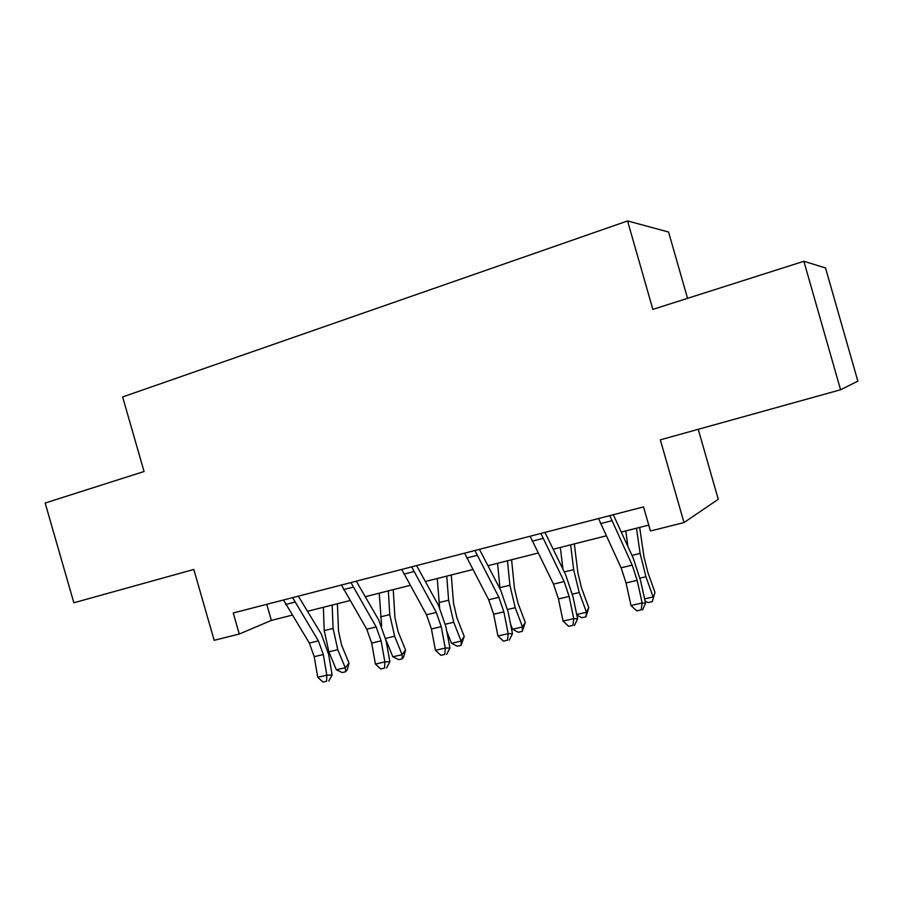 <?xml version="1.0" encoding="UTF-8"?>
<svg xmlns="http://www.w3.org/2000/svg" width="903" height="903" viewBox="0 0 903 903"><rect width="100%" height="100%" fill="white"/><g stroke="black" fill="none" stroke-linecap="round" stroke-linejoin="round"><path stroke-width="1.35" d="M687.544 298.34L668.57 232.015L627.562 220.942L122.627 396.959L144.062 471.513L45.15 503.027L73.854 602.775L193.795 569.454L214.169 640.306L239.272 634.019L271.363 620.406L292.2 615.146M627.562 220.942L652.858 309.39L803.873 261.272L825.534 267.977L857.85 381.156L840.569 389.769L660.33 439.84L684 522.577L718.257 499.28L698.245 429.309M803.873 261.272L840.569 389.769M684 522.577L650.431 530.987L643.534 506.91L233.234 612.99L239.272 634.019M307.505 611.286L349.969 600.563M365.252 596.702L410.109 585.37M425.358 581.521L472.754 569.556M487.947 565.718L538.064 553.065M553.189 549.238L606.218 535.851M621.253 532.059L648.749 525.117M266.746 604.333L271.363 620.406M609.773 515.636L632.202 565.12L637.168 580.347L642.157 602.99L645.566 603.26L640.611 580.787L633.217 558.122L613.306 514.733M598.531 518.548L621.095 567.806L626.061 582.966L630.994 605.541L642.157 602.99L641.164 609.864L636.705 610.868L641.164 609.864M642.541 609.954L645.566 603.26M630.994 605.541L636.705 610.868M639.674 527.408L643.974 556.88L647.812 572.31L654.946 592.357L652.305 601.624L647.97 602.606L645.069 600.992M644.607 598.881L653.117 596.917L645.916 576.735L640.114 553.415L636.468 528.21M627.957 546.665L625.745 530.919M652.305 601.624L654.946 592.357M540.886 533.447L564.138 581.555L569.104 596.431L573.755 618.645L577.627 618.792L572.999 596.748L565.605 574.59L544.938 532.409M530.129 536.235L553.505 584.117L558.46 598.949L563.066 621.095L573.755 618.645L572.953 625.339L568.676 626.31L572.953 625.339M574.5 625.373L577.627 618.792M563.066 621.095L568.676 626.31M474.91 550.514L498.896 597.301L503.851 611.85L508.186 633.658L512.475 633.692L508.152 612.042L500.781 590.37L479.425 549.34M464.594 553.178L488.692 599.773L493.648 614.266L497.937 636.005L508.186 633.658L507.554 640.182L503.456 641.107L507.554 640.182M509.269 640.171L512.475 633.692M497.937 636.005L503.456 641.107M574.331 543.899L577.897 572.931L581.577 588.079L588.779 607.663L585.979 616.783L581.814 617.742L576.848 615.056M576.724 614.491L586.487 612.245L579.218 592.537L573.665 569.658L570.651 544.836M562.896 569.059L560.357 547.432M585.979 616.783L586.487 612.245L588.779 607.663M511.583 559.747L514.462 588.361L517.983 603.215L525.264 622.359L522.295 631.344L518.299 632.258L512.532 629.256L510.556 624.086M512.532 629.256L522.544 626.953L515.207 607.696L509.89 585.246L507.463 560.786M500.048 588.959L497.576 563.291M522.295 631.344L522.544 626.953L525.264 622.359M411.644 566.87L436.296 612.415L441.228 626.648L445.281 648.061L449.942 647.982L445.913 626.727L438.553 605.518L416.588 565.583M401.745 569.421L426.498 614.785L431.431 628.962L435.438 650.318L445.281 648.061L444.807 654.415L440.867 655.307L444.807 654.415M446.68 654.37L449.942 647.982M435.438 650.318L440.867 655.307M350.94 582.559L376.167 626.93L381.1 640.859L384.87 661.899L389.882 661.718L386.112 640.837L378.786 620.079L356.279 581.182M341.436 585.02L366.753 629.199L371.686 643.083L375.411 664.066L384.87 661.899L384.543 668.096L380.761 668.954L384.543 668.096M386.552 668.006L389.882 661.718M375.411 664.066L380.761 668.954M292.64 597.639L318.387 640.882L323.297 654.517L326.818 675.184L332.135 674.925L328.624 654.404L321.321 634.064L298.329 596.161M283.508 599.998L309.334 643.06L314.244 656.662L317.721 677.273L326.818 675.184L326.626 681.234L322.992 682.058L326.626 681.234M328.76 681.11L332.135 674.925M317.721 677.273L322.992 682.058M451.263 574.985L453.509 603.17L456.895 617.754L464.221 636.48L461.128 645.34L457.279 646.209L451.5 643.297L446.782 631.332M451.5 643.297L461.117 641.085L453.724 622.246L448.633 600.213L446.748 576.125M439.592 607.505L437.244 578.518M461.128 645.34L461.117 641.085L464.221 636.48M393.245 589.625L394.916 617.415L398.144 631.739L405.526 650.058L403.686 656.933L402.298 658.784L398.607 659.63L392.816 656.797L385.92 639.775M392.816 656.797L402.072 654.675L394.634 636.243L389.746 614.616L388.369 590.867M381.653 625.835L379.215 593.169M402.298 658.784L402.072 654.675L405.526 650.058M337.406 603.735L338.523 631.118L341.627 645.193L349.043 663.118L347.215 669.868L345.702 671.73L342.147 672.543L336.356 669.789L328.873 651.819L324.222 630.633L323.376 607.279M336.356 669.789L345.262 667.746L337.778 649.708L333.094 628.454L332.18 605.055M345.702 671.73L345.262 667.746L349.043 663.118M632.202 565.12L621.095 567.806M637.168 580.347L626.061 582.966M611.76 520.76L600.529 523.638M639.99 578.146L645.916 576.735M631.965 555.401L640.114 553.415M564.138 581.555L553.505 584.117M569.104 596.431L558.46 598.949M542.917 538.436L532.16 541.202M498.896 597.301L488.692 599.773M503.851 611.85L493.648 614.266M476.976 555.368L466.659 558.02M572.412 594.14L579.218 592.537M564.319 571.938L573.665 569.658M507.599 609.491L515.207 607.696M499.912 587.684L509.89 585.246M436.296 612.415L426.498 614.785M441.228 626.648L431.431 628.962M413.743 571.61L403.844 574.15M376.167 626.93L366.753 629.199M381.1 640.859L371.686 643.083M353.062 587.187L343.558 589.625M318.387 640.882L309.334 643.06M323.297 654.517L314.244 656.662M294.784 602.154L285.653 604.502M445.393 624.221L453.724 622.246M439.039 602.561L448.633 600.213M385.626 638.376L394.634 636.243M380.524 616.862L389.746 614.616M328.873 651.819L337.778 649.708M324.222 630.633L333.094 628.454"/></g></svg>
